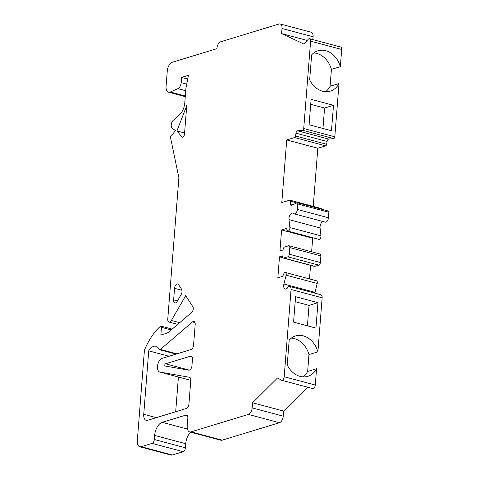 <?xml version="1.0" encoding="UTF-8"?>
<svg xmlns="http://www.w3.org/2000/svg" width="479" height="479" viewBox="0 0 479 479"><rect width="100%" height="100%" fill="white"/><g stroke="black" fill="none" stroke-linecap="round" stroke-linejoin="round"><path stroke-width="0.72" d="M281.61 33.602L303.848 44.026L308.219 39.326A3.072 1.671 105 0 1 309.614 38.745A3.072 1.671 105 0 1 310.602 41.164L303.728 128.504A1.533 0.838 105 0 1 302.614 130.27L297.621 130.785A2.299 1.251 -75 0 0 295.98 133.162L295.561 135.988A1.533 0.838 105 0 1 294.573 137.551L286.729 139.94L281.802 202.557L289.645 200.168A1.533 0.838 105 0 1 289.921 200.162A1.533 0.838 105 0 1 290.424 201.192L290.412 203.898A2.299 1.251 -75 0 0 291.166 205.443A2.299 1.251 -75 0 0 291.753 205.365L296.908 202.791A1.533 0.838 105 0 1 297.297 202.737A1.533 0.838 105 0 1 297.788 203.952L297.357 209.449A3.838 2.09 105 0 1 294.142 213.832A3.838 2.09 105 0 1 293.561 213.484A4.64 2.527 -75 0 0 292.861 213.059A4.64 2.527 -75 0 0 290.04 214.915A4.64 2.527 -75 0 0 288.987 219.633L289.879 227.549A2.479 1.353 105 0 1 289.31 230.064A2.479 1.353 105 0 1 287.801 231.058A2.479 1.353 105 0 1 287.101 230.231L286.556 228.435L281.604 229.944L279.952 250.936L283.071 249.984L283.101 249.619A2.299 1.251 105 0 1 284.61 247.002L288.627 245.781A2.299 1.251 105 0 1 289.047 245.763A2.299 1.251 105 0 1 289.789 247.583L289.268 254.211A2.299 1.251 105 0 1 287.753 256.828L283.742 258.049A2.299 1.251 105 0 1 283.323 258.067A2.299 1.251 105 0 1 282.58 256.247L282.61 255.882L279.491 256.828L277.838 277.826L282.784 276.317L283.646 274.09A2.479 1.353 105 0 1 285.442 272.503A2.479 1.353 105 0 1 286.125 275.174L283.915 284.035A4.64 2.527 -75 0 0 285.197 289.035A4.64 2.527 -75 0 0 287.723 287.628A3.838 2.09 105 0 1 289.819 286.466A3.838 2.09 105 0 1 291.058 289.496L284.191 376.745A3.072 1.671 105 0 1 281.616 380.254A3.072 1.671 105 0 1 281.395 380.158L277.569 377.955L252.553 402.767L252.152 407.88A5.754 3.131 105 0 1 248.373 414.425L191.091 431.866A7.67 4.179 105 0 1 189.69 431.914A7.67 4.179 105 0 1 187.211 425.855L187.822 418.125A3.838 2.09 -75 0 0 186.582 415.095A3.838 2.09 -75 0 0 185.882 415.119L162.201 422.328A11.508 6.269 -75 0 0 154.645 435.417L154.322 439.5A3.413 1.856 105 0 1 152.083 443.386L141.185 446.703A7.67 4.179 105 0 1 139.79 446.751A7.67 4.179 105 0 1 137.311 440.692L144.43 350.191A50.954 27.746 105 0 1 160.357 326.319A1.533 0.838 105 0 1 160.968 326.115A1.533 0.838 105 0 1 161.459 327.325L160.854 335.019L166.213 333.384A15.346 8.353 -75 0 0 169.291 331.6L191.678 312.398A3.455 1.88 -75 0 0 192.845 306.704L185.708 295.639L171.374 320.469A3.838 2.09 105 0 1 169.009 322.05A3.838 2.09 105 0 1 167.77 319.02L178.883 177.805L170.392 136.928L175.512 130.593L172.254 128.306A4.562 2.485 105 0 1 171.26 124.57A4.562 2.485 105 0 1 173.248 120.307L179.673 114.559A11.508 6.269 -75 0 0 184.78 102.937L185.93 88.31L188.433 75.323L181.565 77.412L181.152 82.645A5.371 2.922 105 0 1 177.901 88.651L170.35 92.004A7.67 4.179 105 0 1 168.56 92.196A7.67 4.179 105 0 1 166.081 86.142L167.279 70.982A7.67 4.179 105 0 1 172.314 62.252L216.897 48.678L216.927 48.313A5.754 3.131 105 0 1 220.705 41.769L279.101 23.986A5.754 3.131 105 0 1 280.155 23.95A5.754 3.131 105 0 1 282.011 28.489L281.61 33.602L307.189 40.434M190.516 356.184L165.536 363.795A1.15 0.629 -75 0 0 164.8 364.92A1.15 0.629 -75 0 0 165.153 366.01A1.15 0.629 -75 0 0 165.177 366.016L188.816 370.171A3.838 2.09 -75 0 0 191.941 365.764L192.456 359.19A3.838 2.09 -75 0 0 191.217 356.16A3.838 2.09 -75 0 0 190.516 356.184L191.816 356.532M177.23 301.327L181.182 294.477A3.838 2.09 -75 0 0 181.595 289.268L178.547 284.55A3.838 2.09 -75 0 0 177.757 283.927A3.838 2.09 -75 0 0 174.542 288.316L173.632 299.878A3.838 2.09 -75 0 0 174.871 302.908A3.838 2.09 -75 0 0 177.23 301.327M186.744 105.62L176.937 130.953L181.781 136.838A2.688 1.461 -75 0 0 182.248 137.156A2.688 1.461 -75 0 0 184.505 134.084L186.744 105.62M195.187 324.487A3.838 2.09 -75 0 0 193.947 321.457A3.838 2.09 -75 0 0 192.48 321.93L160.417 349.436A2.299 1.251 105 0 1 159.531 349.718A2.299 1.251 105 0 1 158.962 349.161A12.113 6.592 -75 0 0 155.95 346.245A12.113 6.592 -75 0 0 148.735 350.844L143.742 414.287A7.67 4.179 -75 0 0 146.221 420.346A7.67 4.179 -75 0 0 147.616 420.299L186.403 408.485A3.838 2.09 -75 0 0 188.924 404.126L190.792 380.326A3.838 2.09 -75 0 0 189.552 377.296A3.838 2.09 -75 0 0 189.456 377.278L159.956 372.087A7.113 3.874 105 0 1 159.776 372.051A7.113 3.874 105 0 1 157.627 365.309A7.113 3.874 105 0 1 162.153 358.352L191.043 349.556A3.838 2.09 -75 0 0 193.558 345.191L195.187 324.487M309.614 38.745L340.701 47.044A3.072 1.671 105 0 1 341.689 49.469L340.335 66.677L331.42 69.389A21.1 16.759 73.1 0 0 313.763 52.935M340.335 66.677A21.1 16.759 73.1 0 0 317.978 50.78A21.1 16.759 73.1 0 0 311.631 54.899L309.668 79.831A21.1 16.759 73.1 0 0 330.276 91.148A21.1 16.759 73.1 0 0 339.006 83.556L330.091 86.268L331.42 69.389M339.006 83.556L334.815 136.802A1.533 0.838 105 0 1 333.701 138.575L328.708 139.09A2.299 1.251 -75 0 0 327.067 141.467L326.648 144.293A1.533 0.838 105 0 1 325.66 145.856L317.816 148.245L313.242 206.389M289.921 200.162L321.014 208.461A1.533 0.838 105 0 1 321.493 209.203M297.297 202.737L328.384 211.041A1.533 0.838 105 0 1 328.881 212.251L328.444 217.753A3.838 2.09 105 0 1 325.229 222.136L294.142 213.832M322.828 221.496A4.64 2.527 -75 0 0 320.074 227.932L320.966 235.848A2.479 1.353 105 0 1 320.397 238.368A2.479 1.353 105 0 1 318.888 239.362L287.801 231.058M313.631 237.955L312.691 238.243L311.625 251.792M289.047 245.763L320.134 254.068A2.299 1.251 105 0 1 320.876 255.882L320.355 262.516A2.299 1.251 105 0 1 318.84 265.132L314.829 266.354A2.299 1.251 105 0 1 314.41 266.366L283.323 258.067M310.56 265.336L309.488 278.922M285.442 272.503L316.529 280.802A2.479 1.353 105 0 1 317.218 283.478L315.002 292.34A4.64 2.527 -75 0 0 314.841 293.148M289.819 286.466L320.906 294.765A3.838 2.09 105 0 1 322.145 297.794L317.894 351.849L308.973 354.568A21.1 16.759 73.1 0 0 291.322 338.108M317.894 351.849A21.1 16.759 73.1 0 0 295.537 335.953A21.1 16.759 73.1 0 0 289.19 340.072L287.226 365.004A21.1 16.759 73.1 0 0 307.829 376.32A21.1 16.759 73.1 0 0 316.565 368.728L307.65 371.447L308.973 354.568M316.565 368.728L315.278 385.044A3.072 1.671 105 0 1 312.703 388.553L281.616 380.254M307.692 387.218L283.646 411.072L283.239 416.179A5.754 3.131 105 0 1 279.461 422.723L222.178 440.165A7.67 4.179 105 0 1 220.777 440.213L189.69 431.914M190.732 432.19A11.508 6.269 -75 0 0 185.732 443.716L185.415 447.805A3.413 1.856 105 0 1 183.17 451.685L172.278 455.002A7.67 4.179 105 0 1 170.877 455.05L139.79 446.751M280.155 23.95L311.242 32.249A5.754 3.131 105 0 1 313.098 36.793L312.877 39.613M178.416 377.027L175.679 411.754M159.956 372.087L190.792 380.326A7.113 3.874 105 0 1 190.69 380.296M311.105 99.339L309.099 124.768L331.486 130.743L333.486 105.314L311.105 99.339M286.729 139.94L317.816 148.245M281.604 229.944L312.691 238.243M279.491 256.828L282.879 257.738M295.573 296.693L293.567 322.122L315.954 328.097L317.954 302.668L295.573 296.693M252.553 402.767L283.646 411.072M181.565 77.412L187.714 79.053M176.937 130.953L184.589 133M148.735 350.844L169.021 356.262M325.576 91.711A21.1 16.759 73.1 0 0 330.091 86.268M333.486 105.314L324.57 108.032L310.709 104.332M322.96 128.468L324.57 108.032M303.129 376.883A21.1 16.759 73.1 0 0 307.65 371.447M317.954 302.668L309.039 305.38L295.178 301.68M307.428 325.822L309.039 305.38M310.602 41.164L341.689 49.469M303.728 128.504L334.815 136.802M302.614 130.27L333.701 138.575M297.621 130.785L328.708 139.09M295.98 133.162L327.067 141.467M295.561 135.988L326.648 144.293M294.573 137.551L325.66 145.856M290.424 201.192L296.735 202.88M290.412 203.898L293.208 204.641M297.788 203.952L328.881 212.251M297.357 209.449L328.444 217.753M288.987 219.633L320.074 227.932M289.879 227.549L320.966 235.848M289.789 247.583L320.876 255.882M289.268 254.211L320.355 262.516M287.753 256.828L318.84 265.132M283.742 258.049L314.829 266.354M286.125 275.174L317.218 283.478M283.915 284.035L315.002 292.34M291.058 289.496L322.145 297.794M284.191 376.745L315.278 385.044M252.152 407.88L283.239 416.179M248.373 414.425L279.461 422.723M191.091 431.866L222.178 440.165M185.882 415.119L187.175 415.461M162.201 422.328L187.439 429.064M154.645 435.417L185.732 443.716M154.322 439.5L185.415 447.805M152.083 443.386L183.17 451.685M141.185 446.703L172.278 455.002M161.459 327.325L171.237 329.935M171.374 320.469L179.685 322.684M181.152 82.645L186.732 84.136M177.901 88.651L185.738 90.747M170.35 92.004L185.325 95.998M282.011 28.489L313.098 36.793M165.536 363.795L189.343 370.147M174.542 288.316L181.978 290.304M173.632 299.878L177.469 300.908M181.781 136.838L182.81 137.114M192.48 321.93L194.989 322.601M160.417 349.436L176.937 353.849M143.742 414.287L156.322 417.646M160.968 326.115L172.195 329.115M169.009 322.05L177.721 324.373M168.56 92.196L185.271 96.656M159.531 349.718L176.032 354.125M159.776 372.051L190.792 380.332"/></g></svg>
